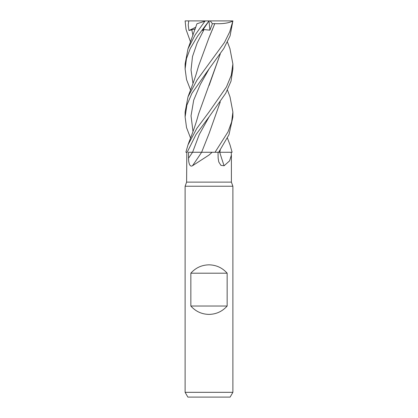<?xml version="1.0" encoding="UTF-8"?>
<svg xmlns="http://www.w3.org/2000/svg" width="418" height="418" viewBox="0 0 418 418"><rect width="100%" height="100%" fill="white"/><g stroke="black" fill="none" stroke-linecap="round" stroke-linejoin="round"><path stroke-width="0.63" d="M205.473 152.256L214.962 152.272L212.109 152.272L209 155.057L192.468 165.758C189.516 167.524 188.513 162.001 188.56 158.182L188.513 152.272L201.622 152.272M220.276 149.984L219.753 152.272A404.373 281.518 -69.1 0 0 224.1 165.758L220.923 165.366L218.781 161.959L218.144 158.182L218.039 152.272M226.807 152.256L232.1 152.272L231.175 152.272L231.394 155.057L229.597 160.852L224.1 165.758M186.825 152.272L186.606 182.128L231.394 182.128L232.883 186.229L232.883 392.324L185.117 392.324L187.87 397.1L230.13 397.1L232.883 392.324M186.606 182.128L185.117 186.229L232.883 186.229M190.848 306.033L190.848 273.194C195.687 267.771 201.737 264.986 209 264.834C216.263 264.986 222.313 267.771 227.152 273.194L227.152 306.033C222.313 311.457 216.263 314.242 209 314.393C201.737 314.242 195.687 311.457 190.848 306.033L227.152 306.033M219.763 152.272L231.175 152.272M227.439 89.995L230.01 96.887L232.883 112.05L231.65 121.889L228.035 131.827L215.024 152.272L219.732 152.272L220.244 150.025M227.439 138.065L230.01 144.874L232.115 152.272L226.796 152.256M208.911 133.917L201.612 152.272A404.373 271.12 -69.8 0 1 192.468 165.758M201.549 152.272L212.109 152.272M200.018 152.241L188.513 152.272M229.905 48.54L232.883 63.985L231.279 75.245L226.451 86.97L209 112.05L196.862 128.336L187.99 144.874L185.885 152.272L187.165 152.272L195.906 134.716L209.131 116.8L199.266 134.528L192.583 152.256L198.963 152.246M190.848 273.194L227.152 273.194M190.561 89.995L186.538 79.577L185.117 68.991L186.449 58.687L190.2 48.619L197.724 35.964L209.021 20.9L202.526 30.498L204.026 29.579L209.904 30.169L212.396 23.727L214.789 23.648L211.978 30.634M190.561 42.03L186.036 29.459L185.117 20.9L209.047 20.9M218.682 152.272L228.975 134.716L232.883 116.967L232.883 112.05M209 68.996L223.808 48.504L230.072 35.922L232.883 20.9L229.785 31.705L224.513 42.411L197.097 79.953L187.99 96.887L185.117 112.05L185.117 116.967L186.862 105.205L191.925 93.313L209 68.996M209.136 116.8L225.751 93.224L230.997 81.217L232.883 68.991L232.883 63.985M198.263 152.246L200.212 152.241M215.024 152.272L205.849 152.256M187.99 48.822L196.935 23.763L204.961 21.156L195.122 34.913L187.99 48.822L185.117 63.985L185.117 68.991M188.769 20.9L188.215 24.845L188.941 30.498L195.263 28.999M220.276 53.964L198.493 114.224C194.636 128.535 190.577 137.616 187.99 144.874M220.244 54.006L209.11 85.465M190.561 138.065L186.527 127.584L185.117 116.967M220.276 101.945L209.073 133.53L220.249 101.982M211.273 32.306L209.104 37.432M214.763 23.622L214.795 23.654C222.773 24.014 228.829 23.105 232.962 20.931M214.795 23.654L209.073 37.505L198.493 66.196L195.943 74.921C192.98 84.075 189.96 91.385 187.99 96.887M205.75 20.9L204.961 21.156M209.021 20.9L232.664 20.9M209.005 20.947L209.904 30.169M212.396 23.727L210.244 20.9M188.941 30.498L195.87 27.186M192.557 152.272A402.492 269.861 -69.8 0 1 188.56 158.182M191.726 29.579L192.996 35.441M209.136 68.818L200.306 84.483L193.701 100.148L191.036 115.812L192.996 131.477M204.026 29.579L197.134 43.059L192.505 56.545L191.031 70.025L192.996 83.511M231.394 155.057L231.394 182.128M185.117 186.229L185.117 392.324M227.439 42.03L230.01 48.822"/></g></svg>
